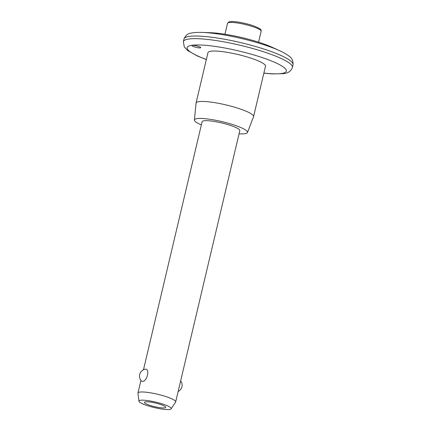 <?xml version="1.0" encoding="UTF-8"?>
<svg xmlns="http://www.w3.org/2000/svg" width="431" height="431" viewBox="0 0 431 431"><rect width="100%" height="100%" fill="white"/><g stroke="black" fill="none" stroke-linecap="round" stroke-linejoin="round"><path stroke-width="0.65" d="M145.258 369.205C150.252 368.37 147.079 381.844 142.386 381.343L141.589 381.149A7.041 7.041 0 0 1 145.193 369.216L145.258 369.205M210.188 32.697A41.866 7.133 13.3 0 1 272.446 47.415L279.811 50.804A52.27 8.906 13.3 0 0 202.08 32.427L210.188 32.697M199.408 47.895A4.52 0.77 13.3 0 1 194.548 46.936A4.52 0.77 13.3 0 1 191.951 45.589A4.52 0.77 13.3 0 1 196.531 45.88A4.52 0.77 13.3 0 1 200.754 47.669A4.52 0.77 13.3 0 1 200.318 47.879A4.52 0.77 13.3 0 1 199.408 47.895M164.647 407.882A10.915 1.859 13.3 0 1 152.493 406.121A10.915 1.859 13.3 0 1 144.455 402.349A10.915 1.859 13.3 0 1 155.505 403.05A10.915 1.859 13.3 0 1 165.698 407.37A10.915 1.859 13.3 0 1 164.647 407.882M169.599 409.45A16.567 2.823 13.3 0 1 151.647 406.902A16.567 2.823 13.3 0 1 138.949 401.229A16.567 2.823 13.3 0 1 155.726 402.112A16.567 2.823 13.3 0 1 171.129 408.836A16.567 2.823 13.3 0 1 169.599 409.45M138.949 401.229L137.963 393.212A19.373 3.303 13.3 0 1 137.974 393.002A19.373 3.303 13.3 0 1 157.59 394.246A19.373 3.303 13.3 0 1 175.681 401.913A19.373 3.303 13.3 0 1 175.6 402.107L171.129 408.836M143.458 369.793L202.107 121.704A19.373 3.303 13.3 0 1 221.717 122.948A19.373 3.303 13.3 0 1 239.814 130.62L175.681 401.913M201.352 124.888A27.272 4.644 13.3 0 1 194.403 119.996A27.272 4.644 13.3 0 1 222.03 121.639A27.272 4.644 13.3 0 1 247.469 132.538A27.272 4.644 13.3 0 1 244.862 133.718A27.272 4.644 13.3 0 1 239.065 133.799M194.403 119.996L196.051 103.128A29.545 5.032 13.3 0 1 196.073 103.014A29.545 5.032 13.3 0 1 225.984 104.911A29.545 5.032 13.3 0 1 253.579 116.607A29.545 5.032 13.3 0 1 253.547 116.72L247.469 132.538M196.073 103.014L207.99 52.598A29.545 5.032 13.3 0 1 237.901 54.5A29.545 5.032 13.3 0 1 265.496 66.196L253.579 116.607M261.138 31.291C260.41 30.078 263.6 29.976 253.999 26.022C245.735 23.069 235.159 21.259 231.334 21.55L229.028 21.889L227.514 23.344A17.278 2.942 13.3 0 1 245.002 24.454A17.278 2.942 13.3 0 1 261.138 31.291L258.562 42.184M206.363 59.483A50.955 8.679 13.3 0 1 195.491 44.991A50.955 8.679 13.3 0 1 261.418 57.318A50.955 8.679 13.3 0 1 281.405 73.518A50.955 8.679 13.3 0 1 263.869 73.076M292.417 67.425L293.037 64.79A56.025 9.547 13.3 0 0 240.708 42.615A56.025 9.547 13.3 0 0 183.989 39.011L183.369 41.645A56.025 9.547 13.3 0 1 240.089 45.25A56.025 9.547 13.3 0 1 292.417 67.425C291.103 71.174 288.053 73.254 283.264 73.674L272.268 73.916L263.842 73.184M178.148 391.493A7.041 7.041 0 0 0 180.659 380.864M227.514 23.344L224.939 34.238M140.948 380.422L137.974 393.002M183.369 41.645L184.274 46.925L187.668 50.546L197.209 55.917L206.336 59.591M183.989 39.011C185.599 35.277 188.191 33.268 191.768 32.993C194.548 32.465 197.985 32.277 202.08 32.427M293.037 64.79C293.274 60.728 291.852 57.776 288.781 55.928C286.534 54.209 283.539 52.501 279.811 50.804"/></g></svg>
